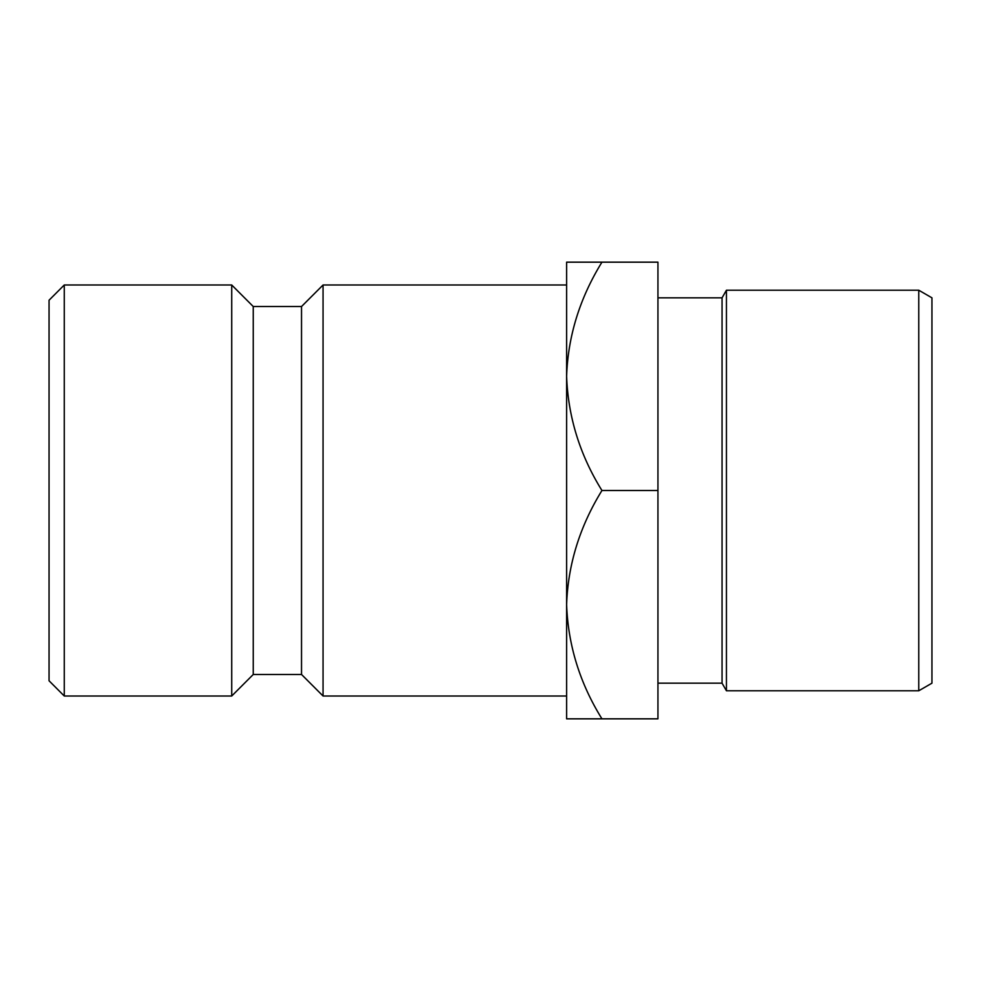 <?xml version="1.0" encoding="UTF-8"?>
<svg xmlns="http://www.w3.org/2000/svg" width="981" height="981" viewBox="0 0 981 981"><rect width="100%" height="100%" fill="white"/><g stroke="black" fill="none" stroke-linecap="round" stroke-linejoin="round"><path stroke-width="1.47" d="M49.05 680.777L49.05 300.223L64.268 284.993L64.268 696.007L49.05 680.777M918.768 290.217L931.95 297.832L931.95 683.168L918.768 690.783L918.768 290.217L726.443 290.217L726.443 690.783L722.053 683.168L722.053 297.832L657.944 297.832M566.613 696.007L566.613 604.664C567.962 564.566 579.734 526.515 601.942 490.5C579.857 454.951 568.085 416.9 566.613 376.336L566.613 284.993L323.056 284.993L323.056 696.007L566.613 696.007M323.056 696.007L301.523 674.474L301.523 306.526L323.056 284.993M301.523 306.526L253.245 306.526L231.724 284.993L64.268 284.993M301.523 674.474L253.245 674.474L253.245 306.526M253.245 674.474L231.724 696.007L231.724 284.993M231.724 696.007L64.268 696.007M566.613 376.336C567.962 336.225 579.734 298.175 601.942 262.16L566.613 262.16L566.613 718.84L601.942 718.84C579.857 683.291 568.085 645.24 566.613 604.664M601.942 262.16L657.944 262.16L657.944 718.84L601.942 718.84M657.944 490.5L601.942 490.5M722.053 683.168L657.944 683.168M918.768 690.783L726.443 690.783M722.053 297.832L726.443 290.217"/></g></svg>
